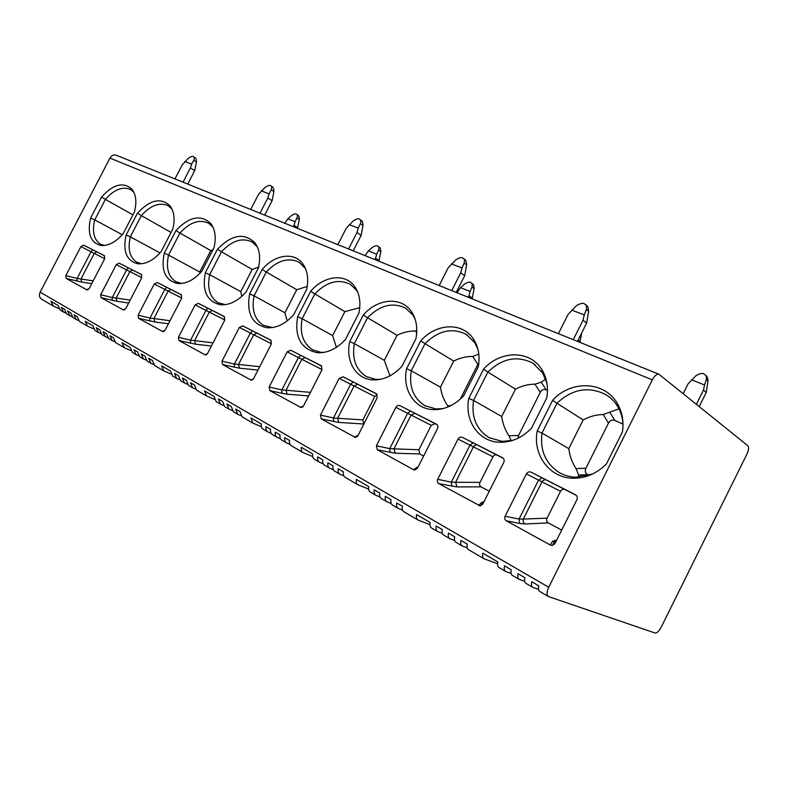 <?xml version="1.0" encoding="UTF-8"?>
<svg xmlns="http://www.w3.org/2000/svg" width="788" height="788" viewBox="0 0 788 788"><rect width="100%" height="100%" fill="white"/><g stroke="black" fill="none" stroke-linecap="round" stroke-linejoin="round"><path stroke-width="1.18" d="M548.714 587.257C546.606 591.955 546.498 595.048 548.379 596.526L655.094 633.03C656.965 633.197 658.985 631.277 661.152 627.278L746.886 454.233C748.738 450.115 749.073 447.298 747.891 445.772L658.965 374.251C656.788 373.886 654.572 375.758 652.336 379.865L548.714 587.257L40.149 292.181L109.956 158.093C111.551 155.463 113.6 154.478 116.092 155.147L116.328 155.246M69.561 315.594L66.596 313.86L64.399 309.162L61.237 307.31L63.434 311.999L65.443 312.905M75.983 319.367L72.988 317.603L70.792 312.885L67.591 311.014L69.777 315.722L71.816 316.648M87.202 325.946L79.46 321.406L77.273 316.668L74.023 314.767L76.209 319.495L78.288 320.43M98.204 332.398L95.052 330.556L92.885 325.769L85.262 321.317L87.429 326.084L93.329 328.704M105.011 336.397L101.819 334.526L99.662 329.719L96.264 327.739L98.431 332.536L100.628 333.511M111.926 340.455L108.685 338.554L106.528 333.728L103.09 331.718L105.237 336.535L107.473 337.53M123.982 347.528L115.639 342.632L113.492 337.786L110.005 335.747L112.142 340.583L114.418 341.598M135.812 354.462L132.404 352.472L130.286 347.577L122.071 342.79L124.208 347.656L130.65 350.483M143.14 358.767L139.683 356.737L137.575 351.832L133.921 349.695L136.038 354.6L138.452 355.664M150.577 363.13L147.07 361.071L144.972 356.146L141.259 353.979L143.367 358.904L145.819 359.978M163.569 370.754L154.556 365.465L152.468 360.52L148.705 358.323L150.803 363.268L153.305 364.361M176.325 378.24L172.641 376.073L170.582 371.079L161.727 365.918L163.796 370.892L170.848 373.945M184.244 382.879L180.501 380.683L178.452 375.669L174.503 373.364L176.551 378.368L179.221 379.53M192.272 387.597L188.47 385.362L186.431 380.328L182.432 377.994L184.471 383.017L187.18 384.189M206.318 395.832L196.557 390.109L194.537 385.056L190.469 382.682L192.499 387.726L195.266 388.927M220.118 403.929L216.109 401.575L214.119 396.472L204.545 390.887L206.545 395.97L214.297 399.28M228.687 408.962L224.61 406.569L222.64 401.447L218.365 398.955L220.344 404.067L223.299 405.327M237.385 414.064L233.248 411.631L231.298 406.49L226.954 403.958L228.914 409.09L231.928 410.371M252.613 422.998L242.014 416.773L240.074 411.612L235.671 409.041L237.612 414.192L240.685 415.503M267.595 431.785L263.222 429.214C261.636 428.258 261.005 426.525 261.33 424.003L250.929 417.935L252.84 423.126L261.409 426.712M276.903 437.251L272.451 434.631C270.875 433.686 270.254 431.942 270.579 429.401L265.94 426.692C265.615 429.224 266.236 430.957 267.812 431.913L271.102 433.292M286.359 442.797L281.828 440.137C280.262 439.192 279.641 437.439 279.986 434.887L275.268 432.129C274.933 434.68 275.544 436.424 277.12 437.379L280.479 438.778M302.927 452.509L291.363 445.732C289.797 444.787 289.186 443.023 289.541 440.462L284.744 437.665C284.399 440.216 285.01 441.969 286.576 442.925L290.004 444.353M319.239 462.083L314.442 459.276C312.885 458.33 312.294 456.557 312.669 453.947L301.341 447.348C300.977 449.928 301.577 451.701 303.144 452.647L312.649 456.528M329.384 468.033L324.508 465.176C322.952 464.24 322.371 462.457 322.765 459.837L317.692 456.882C317.318 459.493 317.899 461.276 319.455 462.211L323.129 463.718M339.697 474.09L334.733 471.175C333.186 470.239 332.615 468.456 333.019 465.816L327.867 462.812C327.473 465.442 328.054 467.225 329.601 468.161L333.363 469.697M357.782 484.699L345.134 477.282C343.598 476.346 343.036 474.553 343.44 471.894L338.21 468.84C337.806 471.49 338.367 473.283 339.914 474.218L343.755 475.775M375.61 495.159L370.35 492.076C368.833 491.151 368.291 489.338 368.725 486.639L356.343 479.419C355.92 482.098 356.471 483.901 357.998 484.827L368.607 489.043M386.721 501.68L381.353 498.528C379.846 497.612 379.314 495.8 379.767 493.081L374.221 489.85C373.778 492.559 374.31 494.371 375.827 495.288L379.974 496.933M398.009 508.309L392.552 505.098C391.055 504.192 390.533 502.37 390.996 499.631L385.362 496.341C384.899 499.07 385.421 500.882 386.928 501.798L391.173 503.473M417.847 519.942L403.949 511.786C402.451 510.88 401.949 509.048 402.432 506.3L396.689 502.951C396.216 505.689 396.728 507.521 398.226 508.427L402.57 510.122M437.419 531.427L431.607 528.019C430.14 527.123 429.667 525.281 430.179 522.483L416.576 514.554C416.084 517.322 416.576 519.164 418.054 520.06L429.962 524.631M449.623 538.588L443.693 535.111C442.245 534.225 441.782 532.373 442.304 529.556L436.217 526C435.695 528.807 436.168 530.659 437.626 531.545L442.334 533.338M462.044 545.877L456.006 542.331C454.568 541.455 454.115 539.593 454.666 536.756L448.461 533.141C447.919 535.968 448.372 537.82 449.82 538.706L454.646 540.519M483.881 558.682L468.545 549.689C467.117 548.812 466.683 546.951 467.245 544.094L460.921 540.41C460.369 543.257 460.813 545.119 462.251 545.995L467.195 547.837M505.472 571.349L499.031 567.567C497.632 566.72 497.228 564.838 497.839 561.942L482.837 553.186C482.256 556.072 482.67 557.943 484.078 558.8L497.563 563.725M518.947 579.259L512.367 575.398C510.988 574.55 510.604 572.669 511.225 569.754L504.497 565.823C503.887 568.739 504.281 570.62 505.669 571.467L511.048 573.408M532.678 587.316L525.97 583.376C524.601 582.539 524.237 580.658 524.877 577.712L518.021 573.713C517.391 576.649 517.765 578.53 519.134 579.367L524.67 581.337M548.192 596.418L539.829 591.512C538.48 590.685 538.135 588.794 538.795 585.829L531.801 581.751C531.151 584.706 531.506 586.597 532.865 587.424L538.539 589.414M52.963 305.862L41.646 299.213C39.331 297.618 38.829 295.264 40.149 292.181M63.207 311.871L60.292 310.157L58.095 305.478L50.984 301.331L53.19 305.99L58.608 308.423M683.206 393.645L688.062 383.904L696.06 375.59C700.296 373.118 703.152 372.773 704.62 374.546C706.028 374.94 706.59 376.634 706.294 379.639L708.008 381.126C707.752 377.659 706.944 375.738 705.565 375.364L705.457 375.275M708.008 381.126L706.245 392.444L699.232 406.559M696.405 404.283L703.467 390.099L706.245 392.444M691.559 379.796L704.541 384.977L703.467 390.099M704.541 384.977L706.294 379.639M558.396 333.659L568.089 314.422L576.432 305.685C580.776 303.084 583.612 302.631 584.962 304.316C586.39 304.661 586.863 306.374 586.37 309.457L588.597 311.27C588.36 307.606 587.553 305.616 586.173 305.311L585.612 304.838M588.597 311.27L586.636 323.08L577.446 341.352M573.26 339.658L583.031 320.224L586.636 323.08M571.674 310.068L584.282 314.914L583.031 320.224M584.282 314.914L586.37 309.457M581.79 332.723L579.879 342.327M578.106 340.052L580.224 341.657M439.172 285.542L448.136 267.89L455.779 259.853C459.64 257.469 462.103 256.986 463.167 258.395C464.447 258.651 464.782 260.198 464.162 263.034L466.594 264.847C466.407 261.419 465.708 259.597 464.487 259.38L463.531 258.661M466.594 264.847L464.693 275.662L456.193 292.407M451.701 290.605L460.744 272.786L464.693 275.662M451.366 263.872L461.995 267.95L460.744 272.786M461.995 267.95L464.162 263.034M456.951 292.722L460.576 287.669L464.496 284.104C467.895 282.005 470.081 281.582 471.037 282.843C472.209 283.079 472.524 284.488 471.982 287.059L474.12 288.595C473.943 285.512 473.302 283.877 472.199 283.68L471.303 283.03M474.12 288.595L472.12 298.839M468.21 297.263L468.968 295.766L472.436 298.209M460.576 287.669L470.072 291.462L468.968 295.766M470.072 291.462L471.982 287.059M337.865 244.654L346.208 228.353L353.251 220.906C356.728 218.709 358.895 218.217 359.761 219.419C360.914 219.606 361.131 221.014 360.421 223.634L362.982 225.427C362.835 222.206 362.214 220.532 361.14 220.394L359.968 219.556M362.982 225.427L361.131 235.385L353.221 250.85M348.572 248.978L356.984 232.529L361.131 235.385M349.133 224.61L358.225 228.096L356.984 232.529M358.225 228.096L360.421 223.634M365.061 255.637L368.4 250.909L372.084 247.59C375.186 245.639 377.127 245.206 377.925 246.299C378.989 246.477 379.215 247.767 378.595 250.16L380.84 251.697C380.693 248.791 380.131 247.265 379.126 247.127L378.082 246.408M380.84 251.697L378.9 261.212M374.852 259.587L375.561 258.188L379.195 260.631M368.4 250.909L376.664 254.199L375.561 258.188M376.664 254.199L378.595 250.16M250.712 209.48L258.523 194.341L265.044 187.406C268.216 185.367 270.146 184.875 270.855 185.909C271.899 186.057 272.027 187.337 271.249 189.76L273.879 191.523C273.761 188.499 273.229 186.953 272.264 186.864L270.974 185.998M273.879 191.523L272.087 200.753L264.699 215.124M259.971 213.223L267.841 197.955L272.087 200.753M261.202 190.834L269.063 193.858L267.841 197.955M269.063 193.858L271.249 189.76M284.754 223.221L287.847 218.778L291.314 215.676C294.17 213.853 295.924 213.42 296.584 214.375C297.559 214.523 297.706 215.705 297.037 217.941L299.341 219.458C299.223 216.71 298.721 215.291 297.825 215.193L296.584 214.375M299.341 219.458L297.47 228.353M293.343 226.688L294.013 225.388L297.746 227.801M287.847 218.778L295.096 221.674L294.013 225.388M295.096 221.674L297.037 217.941M174.956 178.906L182.284 164.761L188.362 158.27C191.277 156.379 193.021 155.886 193.592 156.802C194.547 156.901 194.606 158.083 193.779 160.328L196.439 162.052C196.35 159.215 195.877 157.767 195.02 157.728L193.592 156.802M196.439 162.052L194.715 170.661L187.771 184.077M183.033 182.166L190.42 167.923L194.715 170.661M184.747 161.481L191.612 164.111L190.42 167.923M191.612 164.111L193.779 160.328M462.526 437.409L502.488 457.69C504.143 458.744 504.576 460.31 503.778 462.389L482.808 504.064L480.178 505.916L438.798 483.625C437.261 482.68 436.887 481.251 437.685 479.34L458.035 439.044C459.217 437.153 460.714 436.611 462.526 437.409L497.031 455.09C495.366 454.469 494.007 455.04 492.924 456.784L480.05 482.364C479.202 484.334 479.528 485.832 481.044 486.846L457.05 486.915L438.798 483.625M413.533 469.717L414.813 470.062L417.443 468.259L437.517 428.574C438.286 426.594 437.921 425.116 436.394 424.151L400.068 405.712C398.413 404.993 397.024 405.534 395.891 407.337L376.398 445.762L377.344 449.79L413.533 469.717L417.079 467.304L417.827 467.501M377.186 397.782L357.949 435.656L355.349 437.409L321.248 418.901L320.45 415.109L339.165 378.388L343.046 376.782L376.221 393.616L377.186 397.782M271.417 343.814L253.647 378.506L251.185 380.151L222.561 364.558L221.989 361.16L239.316 327.434L242.714 325.868L270.708 340.071L271.417 343.814M269.161 387.006L287.157 351.842L290.782 350.256L321.209 365.701L322.036 369.641L303.557 405.85L301.026 407.554L269.841 390.592L269.161 387.006L281.887 389.902L281.927 393.33L269.841 390.592M224.797 320.026L207.677 353.32L205.304 354.925L178.925 340.524L178.443 337.294L195.148 304.887L198.34 303.35L224.127 316.431L224.797 320.026M162.407 331.433L165.204 330.044L181.723 298.041L181.201 294.653L157.265 282.508L154.251 284.025L138.127 315.21L138.521 318.283L162.407 331.433L164.249 331.216M123.204 309.842L125.844 308.482L141.801 277.671L141.357 274.441L119.126 263.153L116.279 264.65L100.687 294.692L101.022 297.628L123.204 309.842L124.75 309.733M91.763 283.641L81.676 282.074L80.987 278.952L94.264 253.401L96.806 251.864L92.59 249.717L91.024 251.746L104.706 258.71L104.331 255.647L83.617 245.137L80.918 246.605L65.837 275.603L66.113 278.41L86.769 289.787L88.069 289.738M104.696 258.73L89.271 288.438L86.769 289.787M606.405 463.965C596.664 473.637 585.514 478.395 572.955 478.257C549.413 477.991 532.57 454.646 537.199 430.977L552.605 400.324C570.808 379.875 604.839 380.84 617.496 403.761C622.274 412.134 623.938 421.491 622.471 431.824L606.405 463.965M531.486 428.248C521.932 437.931 511.176 442.59 499.218 442.245C478.355 441.566 464.231 420.25 468.811 398.364L483.546 369.198C500.163 350.236 530.068 349.813 541.888 369.7C546.842 377.826 548.487 387.174 546.823 397.723L531.486 428.248M463.62 395.891C454.312 405.515 443.999 410.085 432.681 409.593C414.045 408.667 402.077 389.065 406.598 368.705L420.723 340.879C436 323.179 462.586 321.77 473.549 339.195C478.543 346.996 480.128 356.206 478.306 366.834L463.62 395.891M401.86 366.44C392.818 375.965 382.968 380.437 372.281 379.865C355.536 378.792 345.302 360.648 349.754 341.598L363.317 315.003C377.452 298.396 401.319 296.258 411.454 311.664C416.399 319.101 417.896 328.123 415.936 338.722L401.86 366.44M345.42 339.529C336.663 348.926 327.256 353.31 317.19 352.669C300.898 349.074 294.377 337.097 297.618 316.746L310.669 291.264C323.819 275.603 345.41 272.944 354.777 286.665C359.624 293.727 361.012 302.513 358.944 313.023L345.42 339.529M293.638 314.845C285.167 324.085 276.184 328.379 266.708 327.709C251.983 324.292 246.289 313.003 249.638 293.865L262.197 269.417C274.49 254.593 294.16 251.539 302.828 263.852C307.537 270.54 308.817 279.07 306.64 289.452L293.638 314.845M245.964 292.112C237.769 301.193 229.209 305.389 220.276 304.72C206.889 301.459 201.905 290.802 205.323 272.737L217.439 249.235C231.721 234.538 244.25 232.43 255.026 242.921C259.587 249.254 260.739 257.528 258.494 267.743L245.964 292.112M201.925 271.111C193.996 280.026 185.83 284.143 177.418 283.463C165.184 280.37 160.801 270.274 164.268 253.165L175.97 230.539C189.317 216.503 200.96 214.208 210.888 223.644C215.282 229.643 216.316 237.651 214.001 247.688L201.925 271.111M161.116 251.658C153.453 260.395 145.652 264.433 137.713 263.763C126.504 260.828 122.642 251.234 126.129 234.982L137.447 213.174C149.966 199.738 160.821 197.286 170.011 205.835C174.227 211.509 175.143 219.261 172.789 229.101L161.116 251.658M123.204 233.583C115.787 242.143 108.33 246.102 100.844 245.442C90.531 242.665 87.123 233.524 90.62 218.049L101.563 197C113.354 184.106 123.509 181.545 132.029 189.317C136.068 194.685 136.885 202.201 134.482 211.844L123.204 233.583M505.098 516.288L526.374 473.913C527.625 471.943 529.25 471.391 531.24 472.278L575.417 494.706C577.22 495.859 577.712 497.524 576.895 499.7L554.939 543.592L552.378 545.483L550.359 545.06L506.408 520.858C504.724 519.814 504.281 518.287 505.098 516.288L519.046 519.036L519.656 523.449L506.408 520.858M576.117 495.228L564.966 489.565C563.144 488.885 561.667 489.456 560.534 491.279L547.099 518.12C546.212 520.188 546.606 521.784 548.271 522.897L524.966 523.981C523.311 522.838 522.759 521.203 523.311 519.095L519.046 519.036L538.568 480.119L526.374 473.913M524.966 523.981L519.656 523.449M561.696 530.088L548.271 522.897M550.359 545.06L552.467 541.415L554.575 541.632L556.358 540.755L555.057 540.401L556.594 540.292M552.467 541.415L555.057 540.401M503.158 458.192L497.031 455.09M489.259 491.249L481.044 486.846M478.582 505.541L481.488 502.557L483.468 502.744M481.488 502.557L483.94 501.818M457.05 486.915L455.572 482.315L451.317 482.157L451.751 486.285M437.025 424.634L435.084 423.649L431.263 425.323L418.911 449.751L419.748 453.977L395.281 453.208L377.344 449.79M423.619 456.055L419.748 453.977M417.079 467.304L418.123 466.91M395.281 453.208L393.951 448.855L389.725 448.628L390.001 452.489M363.869 424.013L338.85 422.417L321.248 418.901M338.85 422.417L337.648 418.29L333.472 417.995L333.619 421.619M377.235 394.66L374.802 396.512L362.923 419.886L363.623 423.875M257.971 370.065L239.473 368.183L222.561 364.558M239.473 368.183L238.488 364.46L234.41 364.056L234.361 367.297M308.61 395.94L287.098 394.177L286.014 390.257L281.887 389.902L298.416 357.575L287.157 351.842M287.098 394.177L281.927 393.33M211.411 346.06L195.493 344.189L178.925 340.524M195.493 344.189L194.597 340.623L190.578 340.189L190.45 343.253M168.445 323.76L154.753 321.957L138.521 318.283M154.753 321.957L153.936 318.549L149.986 318.076L149.789 321.002M128.68 303.006L116.919 301.302L101.022 297.628M116.919 301.302L116.171 298.041L112.27 297.549L112.024 300.326M81.676 282.074L66.113 278.41M93.201 280.873L77.165 278.43L76.86 281.08M560.79 473.411L559.638 472.79C545.72 463.905 539.839 450.667 541.986 433.075L537.199 430.977M559.638 472.79C564.582 475.538 569.98 477.016 575.841 477.223L592.546 474.002M578.737 477.203L578.628 475.095L576.087 468.653C572.167 462.733 569.734 456.055 568.788 448.618L541.986 433.075L556.978 403.239L552.605 400.324M623.013 424.289C622.628 417.906 620.914 412.104 617.89 406.874C614.926 401.86 611.055 397.861 606.258 394.857C588.931 385.953 572.512 388.75 556.978 403.239L583.159 419.945C589.582 416.448 596.25 414.646 603.175 414.537L618.964 408.864M568.788 448.618L583.159 419.945M589.099 475.292L587.779 474.642C585.267 473.233 584.657 471.076 585.937 468.19L608.503 423.087L603.175 414.537M623.003 424.102L614.876 420.477C612.168 419.452 610.05 420.329 608.503 423.087M490.087 438.197L489.033 437.645C476.385 429.539 471.214 417.147 473.539 400.452L468.811 398.364M489.033 437.645L502.37 441.428L513.027 440.275M511.166 440.719L508.979 435.794C505.118 430.081 502.695 423.658 501.71 416.517L473.539 400.452L487.88 372.044L483.546 369.198M546.951 383.411L542.646 372.901L532.865 363.14C517.263 355.28 502.261 358.244 487.88 372.044L515.49 389.173C521.725 385.884 528.216 384.219 534.963 384.17L541.267 382.19L545.641 379.008M501.71 416.517L515.49 389.173M508.979 435.794L518.593 435.449L517.952 438.256M518.593 435.449L540.233 392.414L534.963 384.17M547.483 390.454L546.143 389.853C543.681 388.927 541.711 389.784 540.233 392.414M425.835 406.204L424.899 405.712C413.355 398.285 408.805 386.642 411.257 370.764L406.598 368.705M424.899 405.712L436.02 408.952L443.102 408.588M448.313 406.815L447.683 405.781C443.871 400.255 441.467 394.069 440.462 387.204L411.257 370.764L425.008 343.666L420.723 340.879M477.883 349.074L474.603 342.445L466.299 334.398C452.164 327.394 438.394 330.487 425.008 343.666L453.691 361.071C459.739 357.969 466.053 356.422 472.642 356.432L478.809 354.088M440.462 387.204L453.691 361.071M460.241 399.211L477.833 364.391L472.642 356.432M478.868 362.904L477.833 364.391M367.208 377.009L366.371 376.565C355.802 369.749 351.793 358.767 354.354 343.637L349.754 341.598M366.371 376.565L375.758 379.373L380.535 379.324M389.961 375.856L384.308 360.333L354.354 343.637L367.553 317.731L363.317 315.003M415.128 319.179L412.754 314.934L405.643 308.206C392.769 301.932 380.072 305.104 367.553 317.731L397.034 335.314C402.904 332.369 409.051 330.921 415.473 330.98L416.803 330.891M384.308 360.333L397.034 335.314M313.496 350.256L312.757 349.872C303.045 343.578 299.499 333.206 302.139 318.746L297.618 316.746M312.757 349.872L320.755 352.305L323.966 352.384M336.417 347.331L332.635 335.609L302.139 318.746L314.845 293.934L310.669 291.264M357.929 292.624L356.265 289.925L350.138 284.251C338.357 278.597 326.596 281.828 314.845 293.934L344.888 311.605L359.752 307.684M332.635 335.609L344.888 311.605M264.118 325.671L263.468 325.326C254.504 319.495 251.382 309.664 254.081 295.835L249.638 293.865M263.468 325.326L272.441 327.562M287.187 320.923L284.931 312.787L254.081 295.835L266.314 272.027L262.197 269.417M305.567 268.738L299.144 262.246C288.319 257.124 277.376 260.385 266.314 272.027L296.761 289.718L307.221 286.448M284.931 312.787L296.761 289.718M218.572 302.986L217.99 302.681C209.707 297.263 206.939 287.925 209.687 274.677L205.323 272.737M217.99 302.681L225.25 304.651M241.817 296.347L240.764 291.649L209.687 274.677L221.487 251.786L217.439 249.235M257.44 247.058L252.13 241.965C242.152 237.316 231.938 240.586 221.487 251.786L252.18 269.447L258.651 267.053M240.764 291.649L252.18 269.447M176.423 281.996L175.911 281.73C168.228 276.677 165.776 267.792 168.553 255.076L164.268 253.165M175.911 281.73L181.811 283.444M199.955 273.298L199.748 272.018L168.553 255.076L179.95 233.031L175.97 230.539M213.055 227.239L208.653 223.211C199.423 218.966 189.859 222.236 179.95 233.031L210.78 250.623L213.016 249.609M199.748 272.018L210.78 250.623M137.319 262.522L136.856 262.276C129.715 257.558 127.538 249.087 130.335 236.853L126.129 234.982M136.856 262.276L141.673 263.773M160.023 252.918L130.335 236.853L141.357 215.617L137.447 213.174M171.971 209.017L168.327 205.816C159.757 201.925 150.774 205.185 141.357 215.617L171.065 232.43M100.923 244.398L100.509 244.181C93.851 239.759 91.93 231.662 94.737 219.891L90.62 218.049M100.509 244.181L104.449 245.472M122.238 234.706L94.737 219.891L105.405 199.384L101.563 197M133.832 192.183L130.808 189.632C122.839 186.057 114.368 189.307 105.405 199.384L132.916 214.858M109.956 158.093L652.336 379.865M560.534 491.279L541.977 481.862C543.139 479.981 544.646 479.38 546.498 480.069L542.055 477.804L538.568 480.119L541.977 481.862L523.311 519.095L547.099 518.12M546.498 480.069L564.966 489.565M542.055 477.804L531.24 472.278M473.145 442.826L469.993 445.131L492.924 456.784M480.05 482.364L455.572 482.315L473.44 446.885C474.534 445.092 475.932 444.501 477.617 445.121M458.035 439.044L469.993 445.131L451.317 482.157L437.685 479.34M400.068 405.712L435.084 423.649M410.479 411.031L407.632 413.306L431.263 425.323M418.911 449.751L393.951 448.855L411.07 415.059L414.961 413.326M395.891 407.337L407.632 413.306L389.725 448.628L376.398 445.762M354.314 437.104L358.136 435.281M343.046 376.782L353.251 381.993L350.66 384.239L333.472 417.995L320.45 415.109M362.923 419.886L337.648 418.29L354.098 385.982L339.165 378.388M353.251 381.993L376.792 394.049M374.802 396.512L354.098 385.982L357.722 384.278M242.714 325.868L271.161 340.416M252.495 330.861L250.328 333.038L271.436 343.775M259.705 366.676L238.488 364.46L253.726 334.762L256.908 333.117M250.476 379.924L253.135 379.274M239.316 327.434L250.328 333.038L234.41 364.056L221.989 361.16M310.442 392.355L286.014 390.257L301.834 359.318L322.056 369.602M305.222 357.634L300.78 355.358L298.416 357.575L301.834 359.318L305.222 357.634L321.711 366.085M300.78 355.358L290.782 350.256M300.169 407.298L303.36 406.204M198.34 303.35L224.6 316.776M207.914 308.236L205.924 310.383L224.816 319.987M213.055 342.859L194.597 340.623L209.293 312.097L212.287 310.472M204.703 354.718L206.919 354.334M195.148 304.887L205.924 310.383L190.578 340.189L178.443 337.294M157.265 282.508L181.575 294.929M166.632 287.285L164.8 289.393L149.986 318.076L138.127 315.21M170.957 289.501L168.13 291.087L154.251 284.025M170.021 320.716L153.936 318.549L168.13 291.087L181.732 298.012M119.126 263.153L141.692 274.687M128.296 267.831L126.602 269.9L112.27 297.549L100.687 294.692M132.561 270.018L129.882 271.574L116.279 264.65M130.187 300.11L116.171 298.041L129.882 271.574L141.81 277.642M96.806 251.864L104.627 255.864M92.59 249.717L83.617 245.137M80.918 246.605L91.024 251.746L77.165 278.43L65.837 275.603M578.628 475.095L587.779 474.642M576.087 468.653L585.937 468.19M614.876 420.477L609.942 412.528M546.143 389.853L541.267 382.19M447.683 405.781L450.746 405.692M478.907 355.043L478.533 354.472M416.724 332.861L415.473 330.98M116.092 155.147L658.965 374.251M552.378 545.473L554.575 541.632L555.904 540.706M480.168 505.916L483.714 502.261M414.803 470.052L417.453 468.23M355.349 437.399L357.486 436.365M251.185 380.151L252.465 379.836M301.016 407.544L302.7 406.972M205.304 354.915L206.279 354.748M162.919 331.6L163.687 331.512M123.647 309.989L124.268 309.95M87.153 289.915L87.665 289.895M575.841 477.223L572.955 478.257M617.89 406.874L617.496 403.761M609.41 397.073L606.258 394.857M502.37 441.428L499.218 442.245M542.646 372.901L541.888 369.7M534.944 364.548L532.865 363.14M436.02 408.952L432.681 409.593M474.603 342.445L473.549 339.195M467.698 335.304L466.299 334.398M375.758 379.373L372.281 379.865M412.754 314.934L411.454 311.664M406.588 308.807L405.643 308.206M320.755 352.305L317.19 352.669M356.265 289.925L354.777 286.665M350.778 284.645L350.138 284.251M270.333 327.453L266.708 327.709M304.464 267.083L302.828 263.852M223.94 304.552L220.276 304.72M256.78 246.132L255.026 242.921M181.102 283.375L177.418 283.463M212.74 226.816L210.888 223.644M141.407 263.744L137.713 263.763M171.932 208.968L170.011 205.835M104.371 245.482L100.844 245.442M133.694 191.908L132.029 189.317"/></g></svg>
